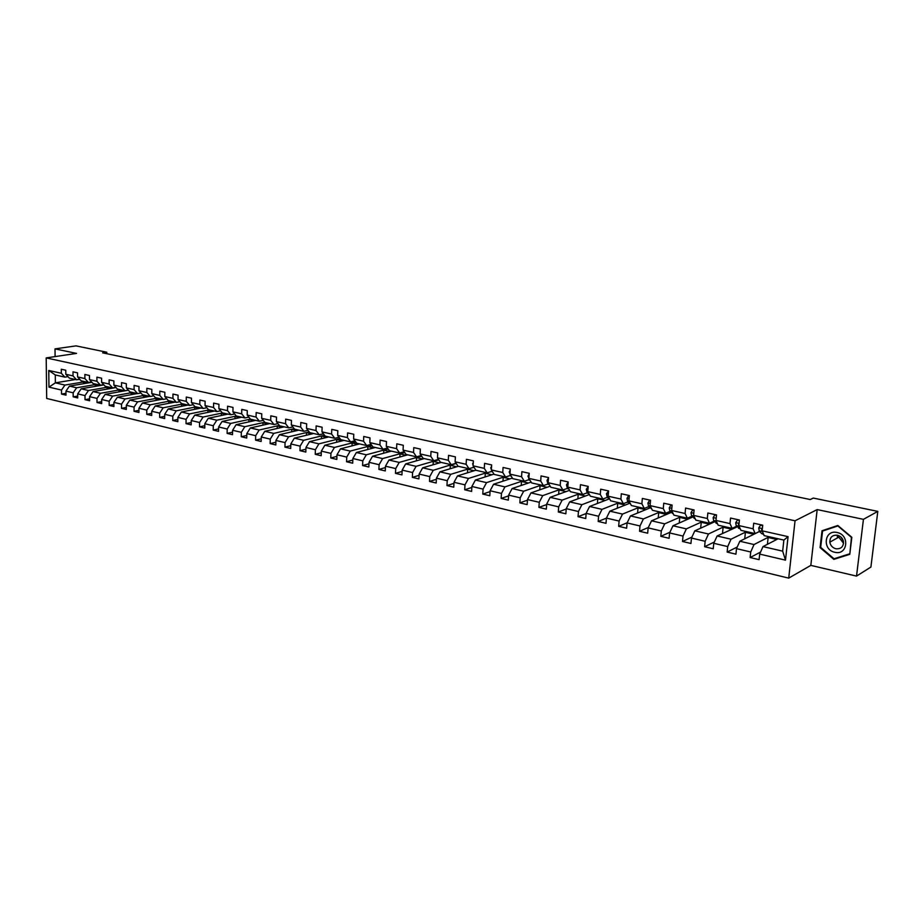 <?xml version="1.0" encoding="UTF-8"?>
<svg xmlns="http://www.w3.org/2000/svg" width="924" height="924" viewBox="0 0 924 924"><rect width="100%" height="100%" fill="white"/><g stroke="black" fill="none" stroke-linecap="round" stroke-linejoin="round"><path stroke-width="1.39" d="M856.525 576.102L863.432 519.346L817.174 509.586L810.822 565.384L856.525 576.102L870.905 567.059L877.8 511.388L813.282 498.071L810.279 499.538L102.656 352.853L106.791 352.229L75.999 345.876L55.024 348.879L55.105 356.595M810.822 565.384L788.715 578.124L46.697 398.452L46.2 357.911L795.044 520.789L788.715 578.124M778.1 538.773L762.993 546.604L782.663 551.154L783.864 540.078L764.16 535.62L762.138 530.826L762.727 525.202L753.707 523.203L753.118 528.794L738.842 525.583L739.396 520.016L730.549 518.052L729.995 523.596L715.996 520.443L716.527 514.934L707.853 513.005L707.322 518.503L693.589 515.407L694.097 509.944L685.585 508.05L685.088 513.501L671.621 510.475L672.106 505.058L663.755 503.199L663.282 508.593L650.057 505.624L650.531 500.254L642.342 498.44L641.88 503.788L628.909 500.877L629.36 495.553L621.321 493.762L620.882 499.064L608.165 496.211L608.581 490.933L606.433 493.762L607.068 496.523L609.805 499.237M762.138 530.826L788.068 536.648L785.492 560.152L759.69 554.1L759.101 559.655L750.138 557.53L760.591 552.055M67.972 376.634L64.888 377.131L55.278 374.948L48.764 370.455L48.96 387.121L61.492 390.067L61.538 394.086L65.997 395.149L65.962 391.118L73.158 392.816L73.192 396.858L77.72 397.932L77.697 393.878L84.996 395.588L85.02 399.665L89.616 400.75L89.593 396.673L96.997 398.406L97.02 402.506L101.675 403.615L101.663 399.503L109.171 401.27L109.182 405.393L113.906 406.525L113.906 402.379L121.529 404.169L121.529 408.327L126.322 409.471L126.322 405.301L134.061 407.114L134.049 411.307L138.923 412.462L138.935 408.258L146.777 410.106L146.766 414.322L151.698 415.488L151.721 411.261L159.679 413.132L159.656 417.382L164.668 418.572L164.703 414.31L172.788 416.216L172.753 420.489L177.835 421.691L177.87 417.405L186.082 419.334L186.036 423.642L191.199 424.867L191.245 420.547L199.572 422.511L199.526 426.842L204.77 428.089L204.816 423.746L213.282 425.733L213.213 430.087L218.538 431.358L218.607 426.98L227.189 429.002L227.119 433.391L232.525 434.673L232.605 430.272L241.326 432.317L241.245 436.74L246.731 438.045L246.823 433.61L255.671 435.689L255.578 440.147L261.157 441.464L261.261 436.994L270.258 439.108L270.143 443.601L275.814 444.952L275.918 440.448L285.066 442.596L284.95 447.112L290.702 448.487L290.817 443.947L300.115 446.13L299.977 450.681L305.821 452.067L305.959 447.505L315.396 449.722L315.257 454.308L321.194 455.717L321.344 451.12L330.942 453.372L330.78 457.992L336.821 459.424L336.983 454.793L346.731 457.08L346.558 461.746L352.702 463.201L352.876 458.523L362.786 460.857L362.601 465.546L368.838 467.024L369.034 462.323L379.106 464.691L378.909 469.415L385.262 470.928L385.458 466.181L395.703 468.584L395.495 473.354L401.952 474.89L402.159 470.108L412.589 472.545L412.358 477.362L418.918 478.909L419.149 474.093L429.752 476.588L429.51 481.427L436.186 483.009L436.428 478.158L447.216 480.688L446.962 485.574L453.753 487.179L454.007 482.282L464.98 484.857L464.703 489.778L471.621 491.418L471.898 486.486L483.067 489.108L482.767 494.074L489.801 495.738L490.101 490.76L501.466 493.428L501.154 498.429L508.316 500.127L508.627 495.114L520.189 497.828L519.865 502.875L527.154 504.608L527.489 499.549L539.258 502.309L538.911 507.392L546.327 509.159L546.685 504.054L558.673 506.872L558.304 512L565.858 513.79L566.239 508.65L578.447 511.515L578.054 516.689L585.747 518.514L586.139 513.328L598.579 516.25L598.174 521.459L606.005 523.319L606.421 518.087L619.092 521.067L618.664 526.322L626.645 528.216L627.084 522.938L639.997 525.975L639.547 531.277L647.678 533.206L648.14 527.893L661.295 530.977L660.822 536.324L669.115 538.299L669.6 532.929L683.009 536.082L682.513 541.476L690.956 543.485L691.464 538.068L705.139 541.279L704.619 546.719L713.236 548.764L713.767 543.3L727.708 546.581L727.153 552.078L735.943 554.157L736.497 548.648L750.715 551.986L750.138 557.53M48.764 370.455L61.331 373.273L61.284 369.23L65.766 370.224L65.812 374.278L73.031 375.906L72.996 371.829L77.535 372.846L77.57 376.923L84.892 378.574L84.869 374.474L89.478 375.502L89.501 379.614L96.928 381.277L96.905 377.154L101.582 378.193L101.605 382.328L109.136 384.026L109.124 379.868L113.871 380.919L113.883 385.089L121.518 386.809L121.518 382.628L126.334 383.691L126.334 387.895L134.095 389.628L134.095 385.423L138.981 386.509L138.97 390.737L146.847 392.504L146.858 388.253L151.825 389.362L151.802 393.612L159.783 395.414L159.817 391.141L164.842 392.261L164.819 396.546L172.927 398.359L172.961 394.063L178.066 395.195L178.032 399.514L186.255 401.363L186.302 397.031L191.487 398.186L191.441 402.529L199.803 404.4L199.85 400.046L205.116 401.212L205.059 405.59L213.548 407.496L213.606 403.095L218.953 404.285L218.884 408.697L227.5 410.637L227.581 406.202L233.01 407.415L232.929 411.85L241.684 413.825L241.765 409.367L247.274 410.591L247.193 415.061L256.075 417.059L256.167 412.566L261.769 413.813L261.677 418.318L270.697 420.339L270.813 415.823L276.495 417.082L276.392 421.621L285.562 423.689L285.678 419.126L291.464 420.408L291.337 424.982L300.658 427.073L300.785 422.487L306.664 423.793L306.525 428.401L315.996 430.526L316.147 425.895L322.118 427.223L321.968 431.866L331.589 434.037L331.751 429.371L337.814 430.723L337.653 435.4L347.436 437.595L347.609 432.894L353.776 434.268L353.603 438.981L363.548 441.222L363.733 436.486L370.004 437.884L369.819 442.631L379.937 444.894L380.134 440.124L386.509 441.545L386.301 446.338L396.592 448.648L396.8 443.832L403.291 445.276L403.072 450.103L413.536 452.448L413.756 447.609L420.362 449.076L420.12 453.938L430.769 456.329L431.011 451.443L437.722 452.933L437.468 457.83L448.29 460.267L448.556 455.347L455.382 456.86L455.116 461.804L466.135 464.275L466.412 459.309L473.365 460.857L473.076 465.835L484.28 468.353L484.58 463.351L491.649 464.922L491.349 469.946L502.76 472.511L503.072 467.463L510.267 469.069L509.956 474.127L521.563 476.738L521.898 471.656L529.221 473.284L528.886 478.389L540.713 481.046L541.06 475.918L548.521 477.569L548.163 482.721L560.198 485.423L560.568 480.249L568.179 481.947L567.798 487.133L580.064 489.893L580.445 484.673L588.195 486.394L587.791 491.626L600.288 494.432L600.692 489.177L608.581 490.933M738.842 525.583L740.933 530.353L755.174 533.575L759.678 531.335M769.242 536.775L754.03 544.536L739.824 541.245L758.974 531.727L760.244 532.016M755.174 533.575L753.118 528.794M750.715 551.986L754.03 544.536M736.497 548.648L739.824 541.245M715.996 520.443L718.167 525.19L732.12 528.355L736.705 526.172M746.534 531.623L731.034 539.212L717.105 535.989L737.271 526.83M732.12 528.355L729.995 523.596M727.708 546.581L731.034 539.212M713.767 543.3L717.105 535.989M693.589 515.407L695.841 520.131L709.528 523.238L714.171 521.113M724.254 526.576L708.489 533.991L694.825 530.838L714.737 521.748M709.528 523.238L707.322 518.503M705.139 541.279L708.489 533.991M691.464 538.068L694.825 530.838M671.621 510.475L673.931 515.165L687.364 518.214L692.064 516.135M702.402 521.621L686.37 528.875L672.972 525.779L692.838 516.99L691.094 516.562M687.364 518.214L685.088 513.501M683.009 536.082L686.37 528.875M669.6 532.929L672.972 525.779M650.057 505.624L652.448 510.302L665.626 513.282L670.374 511.261M680.953 516.759L664.679 523.85L651.536 520.813L671.39 512.346M665.626 513.282L663.282 508.593M661.295 530.977L664.679 523.85M648.14 527.893L651.536 520.813M628.909 500.877L631.369 505.52L644.294 508.454L649.098 506.479M659.898 511.988L643.393 518.93L630.491 515.938L650.346 507.773M644.294 508.454L641.88 503.788M639.997 525.975L643.393 518.93M627.084 522.938L630.491 515.938M608.165 496.211L610.672 500.831L623.365 503.707L628.216 501.79M639.235 507.299L622.51 514.091L609.852 511.168L629.694 503.28M623.365 503.707L620.882 499.064M619.092 521.067L622.51 514.091M606.421 518.087L609.852 511.168M587.791 491.626L590.367 496.223L602.818 499.052L607.726 497.181M618.941 502.702L602.009 509.355L589.581 506.479L609.413 498.844M602.818 499.052L600.288 494.432M598.579 516.25L602.009 509.355M586.139 513.328L589.581 506.479M567.798 487.133L570.42 491.707L582.651 494.479L587.606 492.654M599.018 498.186L581.877 504.689L569.681 501.871L589.408 494.525M582.651 494.479L580.064 489.893M578.447 511.515L581.877 504.689M566.239 508.65L569.681 501.871M548.163 482.721L550.843 487.271L562.855 489.997L567.844 488.207M579.452 493.751L562.127 500.127L550.138 497.343L569.634 490.321M562.855 489.997L560.198 485.423M558.673 506.872L562.127 500.127M546.685 504.054L550.138 497.343M528.886 478.389L531.623 482.917L543.404 485.585L548.452 483.841M560.221 489.397L542.723 495.634L530.953 492.908L550.207 486.186M543.404 485.585L540.713 481.046M539.258 502.309L542.723 495.634M527.489 499.549L530.953 492.908M509.956 474.127L512.728 478.632L524.312 481.254L529.394 479.556M541.337 485.112L523.665 491.222L512.104 488.542L531.127 482.097M524.312 481.254L521.563 476.738M520.189 497.828L523.665 491.222M508.627 495.114L512.104 488.542M491.349 469.946L494.178 474.428L505.555 477.003L510.672 475.34M522.776 480.907L504.943 486.89L493.589 484.257L512.381 478.078M505.555 477.003L502.76 472.511M501.466 493.428L504.943 486.89M490.101 490.76L493.589 484.257M473.076 465.835L475.952 470.293L487.133 472.834L492.169 471.24M504.539 476.772L486.544 482.628L475.386 480.053L493.982 474.104M487.133 472.834L484.28 468.353M483.067 489.108L486.544 482.628M471.898 486.486L475.386 480.053M455.116 461.804L458.038 466.239L469.022 468.722L473.954 467.209M486.613 472.718L468.48 478.447L457.507 475.906L475.883 470.201M469.022 468.722L466.135 464.275M464.98 484.857L468.48 478.447M454.007 482.282L457.507 475.906M437.468 457.83L440.425 462.243L451.224 464.691L456.063 463.247M468.988 468.722L450.716 474.335L439.928 471.841L458.292 466.297M451.224 464.691L448.29 460.267M447.216 480.688L450.716 474.335M436.428 478.158L439.928 471.841M420.12 453.938L423.123 458.327L433.737 460.729L438.484 459.344M455.74 463.351L433.252 470.293L422.661 467.844L441.152 462.404M433.737 460.729L430.769 456.329M429.752 476.588L433.252 470.293M419.149 474.093L422.661 467.844M403.072 450.103L406.11 454.469L416.539 456.837L421.205 455.509M438.738 459.736L416.089 466.331L405.671 463.917L424.278 458.581M416.539 456.837L413.536 452.448M412.589 472.545L416.089 466.331M402.159 470.108L405.671 463.917M386.301 446.338L389.374 450.669L399.642 453.003L404.215 451.744M421.587 456.075L399.214 462.416L388.969 460.048L407.692 454.827M399.642 453.003L396.592 448.648M395.703 468.584L399.214 462.416M385.458 466.181L388.969 460.048M369.819 442.631L372.926 446.95L383.021 449.237L387.502 448.024M404.724 452.471L382.617 458.581L372.545 456.248L391.383 451.131M383.021 449.237L379.937 444.894M379.106 464.691L382.617 458.581M369.034 462.323L372.545 456.248M353.603 438.981L356.745 443.277L366.666 445.53L371.078 444.375M388.138 448.925L366.297 454.804L356.387 452.506L375.329 447.493M366.666 445.53L363.548 441.222M362.786 460.857L366.297 454.804M352.876 458.523L356.387 452.506M337.653 435.4L340.829 439.674L350.589 441.88L354.92 440.783M371.829 445.426L350.254 451.085L340.506 448.833L359.528 443.913M350.589 441.88L347.436 437.595M346.731 457.08L350.254 451.085M336.983 454.793L340.506 448.833M321.968 431.866L325.167 436.116L334.765 438.299L339.027 437.237M355.786 441.972L334.453 447.435L324.867 445.218L343.982 440.39M334.765 438.299L331.589 434.037M330.942 453.372L334.453 447.435M321.344 451.12L324.867 445.218M306.525 428.401L309.759 432.628L319.207 434.777L323.388 433.76M340.009 438.565L318.919 443.843L309.482 441.66L328.69 436.925M319.207 434.777L315.996 430.526M315.396 449.722L318.919 443.843M305.959 447.505L309.482 441.66M291.337 424.982L294.594 429.186L303.892 431.3L308.004 430.33M324.474 435.204L303.626 440.298L294.34 438.149L313.629 433.506M303.892 431.3L300.658 427.073M300.115 446.13L303.626 440.298M290.817 443.947L294.34 438.149M276.392 421.621L279.672 425.814L288.819 427.881L292.862 426.946M309.193 431.901L288.588 436.821L279.441 434.707L298.81 430.145M288.819 427.881L285.562 423.689M285.066 442.596L288.588 436.821M275.918 440.448L279.441 434.707M261.677 418.318L264.98 422.476L273.989 424.52L277.962 423.619M294.167 428.632L273.77 433.391L264.772 431.312L284.211 426.842M273.989 424.52L270.697 420.339M270.258 439.108L273.77 433.391M261.261 436.994L264.772 431.312M247.193 415.061L250.52 419.207L259.39 421.217L263.294 420.351M279.36 425.421L259.194 430.018L250.335 427.962L269.831 423.585M259.39 421.217L256.075 417.059M255.671 435.689L259.194 430.018M246.823 433.61L250.335 427.962M232.929 411.85L236.278 415.973L245.01 417.96L248.845 417.128M264.795 422.245L244.837 426.692L236.117 424.682L255.682 420.374M245.01 417.96L241.684 413.825M241.326 432.317L244.837 426.692M232.605 430.272L236.117 424.682M218.884 408.697L222.257 412.797L230.861 414.749L234.638 413.952M250.45 419.115L230.711 423.423L222.118 421.436L241.742 417.209M230.861 414.749L227.5 410.637M227.189 429.002L230.711 423.423M218.607 426.98L222.118 421.436M205.059 405.59L208.454 409.667L216.921 411.584L220.628 410.822M236.428 416.008L216.793 420.201L208.339 418.249L228.009 414.102M216.921 411.584L213.548 407.496M213.282 425.733L216.793 420.201M204.816 423.746L208.339 418.249M191.441 402.529L194.849 406.583L203.199 408.477L206.849 407.738M222.776 412.913L203.084 417.036L194.756 415.107L214.483 411.03M203.199 408.477L199.803 404.4M199.572 422.511L203.084 417.036M191.245 420.547L194.756 415.107M178.032 399.514L181.462 403.545L189.674 405.417L193.266 404.7M209.332 409.863L189.593 413.906L181.381 412.012L201.155 408.015M189.674 405.417L186.255 401.363M186.082 419.334L189.593 413.906M177.87 417.405L181.381 412.012M164.819 396.546L168.26 400.566L176.357 402.39L179.891 401.709M196.073 406.86L176.288 410.834L168.203 408.962L188.011 405.035M176.357 402.39L172.927 398.359M172.788 416.216L176.288 410.834M164.703 414.31L168.203 408.962M151.802 393.612L155.267 397.609L163.236 399.422L166.724 398.764M183.01 403.904L163.19 407.796L155.22 405.959L175.075 402.102M163.236 399.422L159.783 395.414M159.679 413.132L163.19 407.796M151.721 411.261L155.22 405.959M138.97 390.737L142.458 394.71L150.312 396.488L152.679 396.049M170.143 400.981L150.277 404.816L142.423 402.991L162.312 399.214M150.312 396.488L146.847 392.504M146.777 410.106L150.277 404.816M138.935 408.258L142.423 402.991M126.334 387.895L129.834 391.845L137.572 393.601L140.945 392.989M157.461 398.117L137.56 401.871L129.822 400.08L149.746 396.361M137.572 393.601L134.095 389.628M134.061 407.114L137.56 401.871M126.322 405.301L129.822 400.08M113.883 385.089L117.383 389.027L125.017 390.76L128.344 390.159M144.953 395.276L125.017 398.972L117.394 397.204L137.341 393.555M125.017 390.76L121.518 386.809M121.529 404.169L125.017 398.972M113.906 402.379L117.394 397.204M101.605 382.328L105.128 386.255L112.647 387.953L115.916 387.375M132.629 392.481L112.659 396.107L105.151 394.363L127.235 390.402M112.647 387.953L109.136 384.026M109.171 401.27L112.659 396.107M101.663 399.503L105.151 394.363M89.501 379.614L93.035 383.506L100.45 385.192L103.673 384.638M120.466 389.732L100.485 393.289L93.07 391.568L115.5 387.63M100.45 385.192L96.928 381.277M96.997 398.406L100.485 393.289M89.593 396.673L93.07 391.568M77.57 376.923L81.116 380.803L88.427 382.467L91.603 381.924M108.489 387.017L88.473 390.506L81.173 388.819L103.904 384.892M88.427 382.467L84.892 378.574M84.996 395.588L88.473 390.506M77.697 393.878L81.173 388.819M65.812 374.278L69.369 378.147L76.576 379.776L79.707 379.256M96.674 384.338L76.634 387.768L69.439 386.105L91.926 382.293M76.576 379.776L73.031 375.906M73.158 392.816L76.634 387.768M65.962 391.118L69.439 386.105M85.02 381.693L64.957 385.065L55.359 382.848L75.421 379.521M64.888 377.131L61.331 373.273M61.492 390.067L64.957 385.065M48.96 387.121L55.359 382.848L55.278 374.948M863.432 519.346L877.8 511.388M817.174 509.586L795.044 520.789M46.2 357.911L76.53 353.407L55.024 348.879M106.791 353.707L106.791 352.229M450.15 468.757L450.323 465.326L456.167 463.444M467.463 472.822L467.659 469.253L473.469 467.359M473.458 467.475L474.243 467.648M491.314 471.506L492.504 471.771M509.713 475.652L511.088 475.964M528.436 479.879L529.995 480.226M547.482 484.176L549.226 484.569M566.886 488.553L568.618 488.935M586.648 493L588.369 493.393M606.768 497.539L608.489 497.932M627.257 502.171L628.978 502.552M648.14 506.872L649.861 507.264M669.415 511.677L671.124 512.058M713.201 521.552L714.437 521.829M735.735 526.634L736.393 526.784M785.492 560.152L782.663 551.154M783.864 540.078L788.068 536.648M759.69 554.1L762.993 546.604M61.538 394.086L65.985 393.312M83.576 383.703L83.564 382.051L85.285 381.751M83.564 382.051L87.745 382.998M95.23 386.394L95.218 384.696L96.939 384.396M95.218 384.696L99.469 385.654M73.192 396.858L77.708 396.061M107.045 389.119L107.034 387.375L108.766 387.075M107.034 387.375L111.354 388.357M85.02 399.665L89.605 398.833M119.023 391.88L119.023 390.101L120.744 389.789M119.023 390.101L123.4 391.095M97.02 402.506L101.675 401.651M131.173 394.687L131.173 392.862L132.894 392.55M131.173 392.862L135.632 393.867M109.182 405.393L113.906 404.516M143.497 397.528L143.509 395.657L145.23 395.333M143.509 395.657L148.025 396.685M121.529 408.327L126.322 407.415M156.006 400.415L156.017 398.498L157.727 398.175M156.017 398.498L160.603 399.538M134.049 411.307L138.923 410.348M168.688 403.338L168.699 401.374L170.42 401.051M168.699 401.374L173.365 402.437M146.766 414.322L151.709 413.34M181.554 406.317L181.578 404.296L183.287 403.961M181.578 404.296L186.313 405.37M159.656 417.382L164.68 416.354M194.618 409.332L194.641 407.265L196.35 406.93M194.641 407.265L199.445 408.362M172.753 420.489L177.858 419.427M207.865 412.404L207.9 410.279L209.598 409.933M207.9 410.279L212.786 411.388M186.036 423.642L191.222 422.545M221.321 415.511L221.356 413.328L223.054 412.982M221.356 413.328L226.311 414.46M199.526 426.842L204.793 425.698M234.973 418.676L235.008 416.435L236.706 416.066M235.008 416.435L240.055 417.579M213.213 430.087L218.572 428.909M248.833 421.887L248.879 419.577L250.566 419.207M248.879 419.577L253.996 420.743M227.119 433.391L232.571 432.166M262.901 425.144L262.947 422.776L264.876 422.349M262.947 422.776L268.156 423.954M241.245 436.74L246.777 435.47M277.177 428.459L277.246 426.022L279.441 425.525M277.246 426.022L282.536 427.223M255.578 440.147L261.215 438.819M291.684 431.82L291.753 429.313L294.236 428.736M291.753 429.313L297.135 430.538M270.143 443.601L275.883 442.226M306.422 435.239L306.502 432.663L309.274 432.005M306.502 432.663L311.966 433.91M284.95 447.112L290.771 445.68M321.39 438.715L321.471 436.059L324.555 435.308M321.471 436.059L327.038 437.329M299.977 450.681L305.913 449.191M336.59 442.25L336.683 439.524L340.078 438.669M336.683 439.524L342.342 440.806M315.257 454.308L321.298 452.748M352.032 445.853L352.136 443.023L355.867 442.076M352.136 443.023L357.9 444.329M330.78 457.992L336.925 456.375M367.729 449.503L367.844 446.592L371.898 445.53M367.844 446.592L373.7 447.921M346.558 461.746L352.818 460.048M383.679 453.222L383.807 450.219L388.219 449.029M383.807 450.219L389.755 451.57M362.601 465.546L368.976 463.779M399.884 457.01L400.023 453.903L404.793 452.587M400.023 453.903L406.086 455.278M378.909 469.415L385.4 467.567M416.366 460.857L416.516 457.646L421.667 456.19M416.516 457.646L422.684 459.043M395.495 473.354L402.102 471.425M433.113 464.772L433.287 461.446L438.819 459.84M433.287 461.446L439.558 462.878M412.358 477.362L419.092 475.34M450.323 465.326L456.722 466.77M429.51 481.427L436.371 479.313M467.659 469.253L474.174 470.732M446.962 485.574L453.95 483.356M485.077 476.957L485.296 473.261L486.856 472.765M485.296 473.261L491.926 474.763M464.703 489.778L471.841 487.456M503.002 481.161L503.233 477.338L504.781 476.83M503.233 477.338L509.979 478.863M482.767 494.074L490.043 491.637M521.228 485.458L521.482 481.473L523.019 480.965M521.482 481.473L528.355 483.033M501.154 498.429L508.581 495.876M539.766 489.824L540.055 485.689L541.568 485.169M540.055 485.689L547.054 487.283M519.865 502.875L527.442 500.184M558.65 494.282L558.951 489.986L560.452 489.454M558.951 489.986L566.077 491.603M538.911 507.392L546.65 504.562M577.858 498.833L578.193 494.352L579.671 493.809M578.193 494.352L585.458 496.003M558.304 512L566.204 509.009M597.412 503.464L597.77 498.798L599.237 498.244M597.77 498.798L605.174 500.485M578.054 516.689L586.128 513.536M617.313 508.2L617.706 503.326L619.161 502.76M617.706 503.326L625.259 505.035M598.174 521.459L606.421 518.133M637.583 513.028L638.01 507.934L639.454 507.357M638.01 507.934L645.714 509.678M618.664 526.322L627.165 522.776M658.235 517.96L658.697 512.635L660.117 512.035M658.697 512.635L666.539 514.414M639.547 531.277L648.336 527.477M679.256 522.996L679.764 517.417L681.161 516.805M679.764 517.417L687.768 519.23M660.822 536.324L669.912 532.259M700.681 528.147L701.235 522.291L702.61 521.667M701.235 522.291L709.389 524.139M682.513 541.476L691.914 537.098M722.499 533.414L723.111 527.258L724.462 526.622M723.111 527.258L731.438 529.152M704.619 546.719L714.356 542.018M744.744 538.808L745.402 532.316L746.731 531.67M745.402 532.316L753.903 534.245M727.153 552.078L737.236 547.008M767.405 544.317L768.133 537.479L769.438 536.809M768.133 537.479L776.807 539.454M851.824 537.283L837.825 525.49L822.014 530.757L820.073 547.597L833.841 559.378L849.78 554.319L851.824 537.283M835.839 558.2L833.841 559.378M820.697 547.251L820.073 547.597M78.459 379.464L79.961 379.545M843.335 540.898L840.863 536.983M837.109 532.513C824.3 529.256 821.944 549.849 834.788 552.275C847.608 555.717 850.115 534.869 837.109 532.513M837.456 535.25C832.432 534.857 829.891 537.167 829.833 542.169C830.491 545.587 832.501 547.782 835.862 548.764C841.025 549.156 843.566 546.777 843.485 541.614C842.746 538.288 840.736 536.163 837.456 535.25M838.761 535.666L838.796 537.156L843.566 543.277M849.456 553.88L834.026 558.777L820.685 547.378L822.568 531.046L837.883 525.952L851.443 537.387L849.861 553.649M824.889 529.798L822.568 531.046M90.321 382.143L91.834 382.178M102.368 384.858L103.869 384.846M114.599 387.606L116.066 387.549M127.038 390.402L128.448 390.286M139.709 393.22L141.002 393.058M420.224 451.894L420.177 452.887M437.595 455.417L437.491 457.38M455.266 458.997L455.128 461.723M473.261 462.635L472.626 463.813L473.538 466.562M491.568 466.331L490.736 467.867L491.972 470.94M510.21 470.108L509.17 471.991L510.741 475.398M529.175 473.954L527.927 476.195L529.833 479.96M548.452 477.951L547.02 480.468L547.724 483.171L549.283 484.626M568.144 482.328L566.47 484.823L567.151 487.549L569.092 489.385M588.161 486.786L586.266 489.246L586.925 491.995L589.258 494.248M608.546 491.325L607.957 491.187M629.325 495.945L628.539 495.772L626.969 498.359L627.592 501.143L630.665 504.181M629.198 495.518L628.539 495.772M650.496 500.658L649.503 500.438L647.897 503.049L648.486 505.855L651.836 509.101M650.161 500.173L649.503 500.438M672.071 505.451L670.87 505.185L669.23 507.819L669.796 510.649L673.377 514.033M671.517 504.92L670.87 505.185M694.063 510.348L692.654 510.036L690.967 512.693L691.499 515.534L695.298 518.999M693.728 513.975L693.658 514.714M693.277 509.759L692.654 510.036M716.493 515.338L714.853 514.98L713.12 517.648L713.628 520.512L717.648 524.058M716.158 518.745L715.996 520.408M715.465 514.703L714.853 514.98M739.362 520.431L737.479 520.016L735.712 522.707L736.197 525.594L740.436 529.209M739.027 523.746L738.472 524.428L739.258 526.541M738.091 519.727L737.479 520.016M762.681 525.617L760.567 525.155L758.754 527.87L759.205 530.769L761.48 533.483L763.674 534.465M762.335 528.909L761.549 529.602L762.739 532.247M761.168 524.855L760.567 525.155M837.537 537.86L837.294 536.474L837.56 537.849M491.464 467.96L490.771 467.798M510.083 472.129L509.205 471.933M529.025 476.368L527.962 476.126M529.267 479.013L528.655 478.875M548.302 480.676L547.054 480.399M548.544 483.356L547.724 483.171M567.948 485.077L566.504 484.753M568.168 487.768L567.151 487.549M587.953 489.558L586.301 489.189M588.149 492.273L586.925 491.995M608.327 494.121L606.467 493.705M608.512 496.858L607.068 496.523M629.094 498.764L627.015 498.302M629.256 501.524L627.592 501.143M650.242 503.499L647.943 502.979M650.392 506.283L648.486 505.855M671.806 508.327L669.265 507.761M673.122 513.513L672.326 513.34M671.944 511.122L669.796 510.649M693.797 513.247L691.002 512.624M695.044 518.468L693.982 518.225M693.901 516.066L691.499 515.534M716.204 518.26L713.166 517.579M717.405 523.527L716.042 523.215M716.296 521.113L713.628 520.512M739.061 523.377L735.758 522.638M740.193 528.678L738.542 528.297M738.969 526.218L736.197 525.594M762.369 528.597L758.8 527.8M763.443 533.933L761.48 533.483M762.034 531.404L759.205 530.769M762.3 529.233L761.549 529.602M838.796 537.156L829.833 542.169"/></g></svg>
